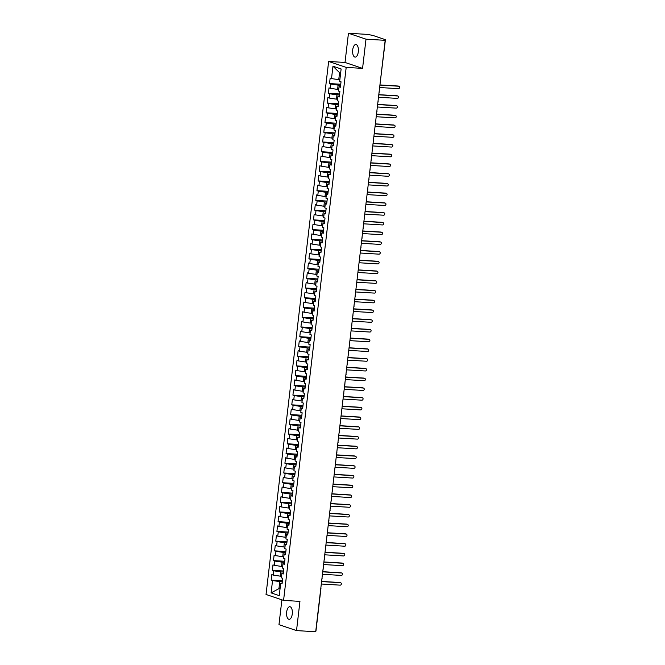 <?xml version="1.0" encoding="UTF-8"?>
<svg xmlns="http://www.w3.org/2000/svg" width="665" height="665" viewBox="0 0 665 665"><rect width="100%" height="100%" fill="white"/><g stroke="black" fill="none" stroke-linecap="round" stroke-linejoin="round"><path stroke-width="1" d="M292.268 613.97A6.309 2.884 -86.5 0 0 289.849 606.721A6.309 2.884 -86.5 0 0 286.657 612.074A6.309 2.884 -86.5 0 0 289.084 619.323A6.309 2.884 -86.5 0 0 292.268 613.97M358.319 51.762A6.309 2.884 -86.5 0 0 355.891 44.513A6.309 2.884 -86.5 0 0 352.699 49.867A6.309 2.884 -86.5 0 0 355.127 57.115A6.309 2.884 -86.5 0 0 358.319 51.762M348.452 33.25L345.019 62.452L362.566 68.387L365.999 39.177L348.452 33.25L367.629 34.405L372.982 35.461L385.417 39.7L380.247 82.327M281.894 599.83L278.976 624.668L296.524 630.595L315.7 631.75L385.176 40.332L365.999 39.177M328.643 61.463L266.033 594.468L283.573 600.395L346.191 67.398L328.643 61.463L345.019 62.452M271.187 580.071L272.55 580.528L271.096 592.889L279.25 595.649L280.705 583.28L282.068 583.745L282.708 578.292L281.345 577.835L281.852 573.546L283.207 574.011L283.847 568.558L282.492 568.093L282.991 563.812L284.354 564.269L284.994 558.824L283.631 558.359L284.138 554.078L285.493 554.535L286.133 549.082L284.778 548.625L285.277 544.344L286.64 544.801L287.28 539.348L285.917 538.891L286.424 534.61L287.787 535.067L288.427 529.614L287.064 529.157L287.571 524.868L288.926 525.333L289.566 519.88L288.211 519.423L288.71 515.134L290.073 515.599L290.713 510.146L289.35 509.681L289.857 505.4L291.212 505.857L291.852 500.413L290.497 499.947L290.996 495.666L292.359 496.123L292.999 490.67L291.636 490.213L292.143 485.932L293.498 486.389L294.138 480.936L292.783 480.479L293.282 476.198L294.645 476.655L295.285 471.202L293.922 470.745L294.429 466.464L295.792 466.921L296.432 461.468L295.069 461.011L295.576 456.722L296.931 457.188L297.571 451.735L296.216 451.277L296.715 446.988L298.078 447.454L298.718 442.001L297.355 441.535L297.862 437.254L299.217 437.711L299.857 432.267L298.502 431.801L299.001 427.52L300.364 427.977L301.004 422.524L299.641 422.067L300.148 417.786L301.503 418.243L302.151 412.79L300.788 412.333L301.287 408.052L302.65 408.51L303.29 403.057L301.935 402.599L302.434 398.31L303.797 398.776L304.437 393.323L303.074 392.865L303.581 388.576L304.936 389.042L305.576 383.589L304.221 383.131L304.72 378.842L306.083 379.299L306.723 373.855L305.36 373.389L305.867 369.108L307.222 369.565L307.862 364.112L306.507 363.655L307.006 359.374L308.369 359.832L309.009 354.379L307.646 353.921L308.153 349.64L309.516 350.098L310.156 344.645L308.793 344.187L309.3 339.906L310.655 340.364L311.295 334.911L309.94 334.453L310.439 330.164L311.802 330.63L312.442 325.177L311.079 324.719L311.586 320.43L312.941 320.896L313.581 315.443L312.226 314.977L312.725 310.696L314.088 311.154L314.728 305.709L313.365 305.243L313.872 300.962L315.227 301.42L315.867 295.967L314.512 295.509L315.01 291.228L316.374 291.686L317.014 286.233L315.651 285.775L316.158 281.495L317.521 281.952L318.161 276.499L316.798 276.041L317.305 271.761L318.66 272.218L319.3 266.765L317.945 266.308L318.444 262.018L319.807 262.484L320.447 257.031L319.084 256.574L319.591 252.284L320.946 252.742L321.586 247.297L320.231 246.831L320.729 242.55L322.093 243.008L322.733 237.555L321.37 237.097L321.877 232.816L323.232 233.274L323.88 227.821L322.517 227.363L323.015 223.083L324.379 223.54L325.019 218.087L323.664 217.63L324.163 213.349L325.526 213.806L326.166 208.353L324.803 207.896L325.31 203.606L326.665 204.072L327.305 198.619L325.95 198.162L326.449 193.872L327.812 194.338L328.452 188.885L327.089 188.419L327.596 184.139L328.951 184.596L329.591 179.151L328.236 178.686L328.734 174.405L330.098 174.862L330.738 169.409L329.375 168.952L329.882 164.671L331.245 165.128L331.885 159.675L330.522 159.218L331.029 154.937L332.384 155.394L333.024 149.941L331.669 149.484L332.168 145.203L333.531 145.66L334.171 140.207L332.808 139.75L333.315 135.461L334.67 135.926L335.31 130.473L333.955 130.016L334.453 125.727L335.817 126.184L336.457 120.739L335.094 120.274L335.601 115.993L336.956 116.45L337.596 110.997L336.241 110.54L336.739 106.259L338.103 106.716L338.743 101.263L337.379 100.806L337.887 96.525L339.25 96.982L339.89 91.529L338.527 91.072L339.034 86.791L340.389 87.248L341.029 81.795L339.674 81.338L341.12 68.969L332.966 66.217L331.511 78.578L330.156 78.121L329.516 83.574L330.871 84.031L330.372 88.312L329.009 87.855L328.369 93.308L329.732 93.765L329.225 98.046L327.862 97.589L327.222 103.042L328.585 103.499L328.078 107.788L326.723 107.323L326.083 112.776L327.438 113.233L326.939 117.522L325.576 117.065L324.936 122.51L326.299 122.975L325.792 127.256L324.437 126.799L323.797 132.252L325.152 132.709L324.653 136.99L323.29 136.533L322.65 141.986L324.013 142.443L323.506 146.724L322.151 146.267L321.511 151.72L322.866 152.177L322.367 156.458L321.004 156.001L320.364 161.454L321.719 161.911L321.22 166.2L319.857 165.735L319.217 171.188L320.58 171.645L320.073 175.934L318.718 175.469L318.078 180.922L319.433 181.387L318.934 185.668L317.571 185.211L316.931 190.656L318.294 191.121L317.787 195.402L316.432 194.945L315.792 200.398L317.147 200.855L316.648 205.136L315.285 204.679L314.645 210.132L316.008 210.589L315.501 214.87L314.138 214.413L313.498 219.866L314.861 220.323L314.354 224.604L312.999 224.147L312.359 229.6L313.714 230.057L313.215 234.346L311.852 233.881L311.212 239.334L312.575 239.791L312.068 244.08L310.713 243.623L310.073 249.067L311.428 249.533L310.929 253.814L309.566 253.357L308.926 258.81L310.289 259.267L309.782 263.548L308.427 263.091L307.787 268.544L309.142 269.001L308.643 273.282L307.28 272.825L306.64 278.278L308.003 278.735L307.496 283.016L306.133 282.559L305.493 288.012L306.856 288.469L306.349 292.758L304.994 292.292L304.354 297.745L305.709 298.203L305.21 302.492L303.847 302.026L303.207 307.479L304.57 307.945L304.063 312.226L302.708 311.769L302.068 317.213L303.423 317.679L302.924 321.96L301.561 321.503L300.921 326.956L302.284 327.413L301.777 331.694L300.422 331.237L299.782 336.69L301.137 337.147L300.638 341.428L299.275 340.97L298.635 346.423L299.998 346.881L299.491 351.162L298.128 350.704L297.488 356.157L298.851 356.615L298.344 360.904L296.989 360.438L296.349 365.891L297.704 366.349L297.205 370.638L295.842 370.172L295.202 375.625L296.565 376.091L296.058 380.372L294.703 379.915L294.063 385.359L295.418 385.825L294.919 390.106L293.556 389.648L292.916 395.101L294.279 395.559L293.772 399.84L292.417 399.382L291.769 404.835L293.132 405.293L292.625 409.574L291.27 409.116L290.63 414.569L291.985 415.026L291.486 419.316L290.123 418.85L289.483 424.303L290.846 424.76L290.339 429.05L288.984 428.584L288.344 434.037L289.699 434.503L289.2 438.784L287.837 438.326L287.197 443.771L288.56 444.237L288.053 448.518L286.698 448.06L286.058 453.513L287.413 453.971L286.914 458.252L285.551 457.794L284.911 463.247L286.274 463.705L285.767 467.985L284.404 467.528L283.764 472.981L285.127 473.438L284.62 477.719L283.265 477.262L282.625 482.715L283.98 483.172L283.481 487.462L282.118 486.996L281.478 492.449L282.841 492.906L282.334 497.196L280.979 496.73L280.339 502.183L281.694 502.649L281.195 506.93L279.832 506.472L279.192 511.917L280.555 512.383L280.048 516.663L278.693 516.206L278.053 521.659L279.408 522.116L278.909 526.397L277.546 525.94L276.906 531.393L278.269 531.85L277.762 536.131L276.399 535.674L275.759 541.127L277.122 541.584L276.615 545.874L275.26 545.408L274.62 550.861L275.975 551.318L275.476 555.607L274.113 555.142L273.473 560.595L274.836 561.052L274.329 565.341L272.974 564.884L272.334 570.329L273.689 570.794L273.19 575.075L271.827 574.618L271.187 580.071L282.417 580.745M281.528 576.247L280.414 576.181L280.921 571.9L283.44 572.05M273.19 575.075L280.414 576.181M273.689 570.794L280.921 571.9M280.705 583.28L282.16 582.964M282.675 566.514L281.561 566.447L282.06 562.166L284.578 562.316M274.329 565.341L281.561 566.447M274.836 561.052L282.06 562.166M281.852 573.546L283.298 573.23M283.822 556.78L282.708 556.713L283.207 552.424L285.726 552.582M275.476 555.607L282.708 556.713M275.975 551.318L283.207 552.424M282.991 563.812L284.445 563.496M284.961 547.046L283.847 546.979L284.354 542.69L286.873 542.848M276.615 545.874L283.847 546.979M277.122 541.584L284.354 542.69M284.138 554.078L285.584 553.762M286.108 537.312L284.994 537.237L285.493 532.956L288.012 533.106M277.762 536.131L284.994 537.237M278.269 531.85L285.493 532.956M285.277 544.344L286.731 544.028M287.247 527.569L286.133 527.503L286.64 523.222L289.159 523.372M278.909 526.397L286.133 527.503M279.408 522.116L286.64 523.222M286.424 534.61L287.87 534.294M288.394 517.836L287.28 517.769L287.779 513.488L290.297 513.638M280.048 516.663L287.28 517.769M280.555 512.383L287.779 513.488M287.571 524.868L289.017 524.552M289.541 508.102L288.419 508.035L288.926 503.754L291.445 503.904M281.195 506.93L288.419 508.035M281.694 502.649L288.926 503.754M288.71 515.134L290.164 514.818M290.68 498.368L289.566 498.301L290.073 494.012L292.583 494.17M282.334 497.196L289.566 498.301M282.841 492.906L290.073 494.012M289.857 505.4L291.303 505.084M291.827 488.634L290.713 488.567L291.212 484.278L293.731 484.436M283.481 487.462L290.713 488.567M283.98 483.172L291.212 484.278M290.996 495.666L292.45 495.35M292.966 478.9L291.852 478.825L292.359 474.544L294.878 474.694M284.62 477.719L291.852 478.825M285.127 473.438L292.359 474.544M292.143 485.932L293.589 485.616M294.113 469.158L292.999 469.091L293.498 464.81L296.016 464.96M285.767 467.985L292.999 469.091M286.274 463.705L293.498 464.81M293.282 476.198L294.736 475.882M295.252 459.424L294.138 459.357L294.645 455.076L297.164 455.226M286.914 458.252L294.138 459.357M287.413 453.971L294.645 455.076M294.429 466.464L295.883 466.148M296.399 449.69L295.285 449.623L295.784 445.342L298.302 445.492M288.053 448.518L295.285 449.623M288.56 444.237L295.784 445.342M295.576 456.722L297.022 456.406M297.546 439.956L296.424 439.889L296.931 435.608L299.45 435.758M289.2 438.784L296.424 439.889M289.699 434.503L296.931 435.608M296.715 446.988L298.169 446.672M298.685 430.222L297.571 430.155L298.078 425.866L300.597 426.024M290.339 429.05L297.571 430.155M290.846 424.76L298.078 425.866M297.862 437.254L299.308 436.938M299.832 420.488L298.718 420.421L299.217 416.132L301.735 416.29M291.486 419.316L298.718 420.421M291.985 415.026L299.217 416.132M299.001 427.52L300.455 427.204M300.971 410.754L299.857 410.679L300.364 406.398L302.883 406.548M292.625 409.574L299.857 410.679M293.132 405.293L300.364 406.398M300.148 417.786L301.594 417.47M302.118 401.012L301.004 400.945L301.503 396.664L304.021 396.814M293.772 399.84L301.004 400.945M294.279 395.559L301.503 396.664M301.287 408.052L302.741 407.736M303.257 391.278L302.143 391.211L302.65 386.93L305.168 387.08M294.919 390.106L302.143 391.211M295.418 385.825L302.65 386.93M302.434 398.31L303.888 397.994M304.404 381.544L303.29 381.477L303.789 377.196L306.307 377.346M296.058 380.372L303.29 381.477M296.565 376.091L303.789 377.196M303.581 388.576L305.027 388.26M305.551 371.81L304.437 371.743L304.936 367.462L307.454 367.612M297.205 370.638L304.437 371.743M297.704 366.349L304.936 367.462M304.72 378.842L306.174 378.526M306.69 362.076L305.576 362.009L306.083 357.72L308.602 357.878M298.344 360.904L305.576 362.009M298.851 356.615L306.083 357.72M305.867 369.108L307.313 368.792M307.837 352.342L306.723 352.275L307.222 347.986L309.74 348.144M299.491 351.162L306.723 352.275M299.998 346.881L307.222 347.986M307.006 359.374L308.46 359.058M308.976 342.6L307.862 342.533L308.369 338.252L310.887 338.402M300.638 341.428L307.862 342.533M301.137 337.147L308.369 338.252M308.153 349.64L309.599 349.325M310.123 332.866L309.009 332.799L309.508 328.518L312.026 328.668M301.777 331.694L309.009 332.799M302.284 327.413L309.508 328.518M309.3 339.906L310.746 339.591M311.27 323.132L310.148 323.065L310.655 318.784L313.173 318.934M302.924 321.96L310.148 323.065M303.423 317.679L310.655 318.784M310.439 330.164L311.893 329.848M312.409 313.398L311.295 313.331L311.802 309.05L314.312 309.2M304.063 312.226L311.295 313.331M304.57 307.945L311.802 309.05M311.586 320.43L313.032 320.114M313.556 303.664L312.442 303.597L312.941 299.308L315.459 299.466M305.21 302.492L312.442 303.597M305.709 298.203L312.941 299.308M312.725 310.696L314.179 310.38M314.695 293.93L313.581 293.863L314.088 289.574L316.607 289.732M306.349 292.758L313.581 293.863M306.856 288.469L314.088 289.574M313.872 300.962L315.318 300.647M315.842 284.196L314.728 284.121L315.227 279.84L317.745 279.99M307.496 283.016L314.728 284.121M308.003 278.735L315.227 279.84M315.01 291.228L316.465 290.913M316.981 274.454L315.867 274.387L316.374 270.106L318.892 270.256M308.643 273.282L315.867 274.387M309.142 269.001L316.374 270.106M316.158 281.495L317.612 281.179M318.128 264.72L317.014 264.653L317.513 260.372L320.031 260.522M309.782 263.548L317.014 264.653M310.289 259.267L317.513 260.372M317.305 271.761L318.751 271.436M319.275 254.986L318.153 254.919L318.66 250.638L321.178 250.788M310.929 253.814L318.153 254.919M311.428 249.533L318.66 250.638M318.444 262.018L319.898 261.702M320.414 245.252L319.3 245.185L319.807 240.905L322.326 241.054M312.068 244.08L319.3 245.185M312.575 239.791L319.807 240.905M319.591 252.284L321.037 251.969M321.561 235.518L320.447 235.452L320.946 231.162L323.464 231.32M313.215 234.346L320.447 235.452M313.714 230.057L320.946 231.162M320.729 242.55L322.184 242.235M322.7 225.784L321.586 225.718L322.093 221.428L324.611 221.586M314.354 224.604L321.586 225.718M314.861 220.323L322.093 221.428M321.877 232.816L323.323 232.501M323.847 216.042L322.733 215.975L323.232 211.694L325.75 211.844M315.501 214.87L322.733 215.975M316.008 210.589L323.232 211.694M323.015 223.083L324.47 222.767M324.986 206.308L323.872 206.241L324.379 201.961L326.897 202.11M316.648 205.136L323.872 206.241M317.147 200.855L324.379 201.961M324.163 213.349L325.617 213.033M326.133 196.574L325.019 196.508L325.518 192.227L328.036 192.376M317.787 195.402L325.019 196.508M318.294 191.121L325.518 192.227M325.31 203.606L326.756 203.291M327.28 186.84L326.166 186.774L326.665 182.493L329.183 182.642M318.934 185.668L326.166 186.774M319.433 181.387L326.665 182.493M326.449 193.872L327.903 193.557M328.419 177.106L327.305 177.04L327.812 172.75L330.33 172.908M320.073 175.934L327.305 177.04M320.58 171.645L327.812 172.75M327.596 184.139L329.042 183.823M329.566 167.372L328.452 167.306L328.951 163.016L331.469 163.174M321.22 166.2L328.452 167.306M321.719 161.911L328.951 163.016M328.734 174.405L330.189 174.089M330.704 157.638L329.591 157.563L330.098 153.282L332.616 153.432M322.367 156.458L329.591 157.563M322.866 152.177L330.098 153.282M329.882 164.671L331.328 164.355M331.852 147.896L330.738 147.83L331.237 143.549L333.755 143.698M323.506 146.724L330.738 147.83M324.013 142.443L331.237 143.549M331.029 154.937L332.475 154.621M332.999 138.162L331.877 138.096L332.384 133.815L334.902 133.964M324.653 136.99L331.877 138.096M325.152 132.709L332.384 133.815M332.168 145.203L333.622 144.879M334.138 128.428L333.024 128.362L333.531 124.081L336.041 124.23M325.792 127.256L333.024 128.362M326.299 122.975L333.531 124.081M333.315 135.461L334.761 135.145M335.285 118.694L334.171 118.628L334.67 114.347L337.188 114.496M326.939 117.522L334.171 118.628M327.438 113.233L334.67 114.347M334.453 125.727L335.908 125.411M336.424 108.96L335.31 108.894L335.817 104.605L338.335 104.762M328.078 107.788L335.31 108.894M328.585 103.499L335.817 104.605M335.601 115.993L337.047 115.677M337.571 99.226L336.457 99.16L336.956 94.871L339.474 95.028M329.225 98.046L336.457 99.16M329.732 93.765L336.956 94.871M336.739 106.259L338.194 105.943M338.709 89.484L337.596 89.418L338.103 85.137L340.621 85.286M330.372 88.312L337.596 89.418M330.871 84.031L338.103 85.137M337.887 96.525L339.341 96.209M384.561 40.124L385.176 40.332M384.603 39.75L385.417 39.7M339.857 79.75L338.743 79.684L339.566 72.676L332.966 66.217M331.511 78.578L338.743 79.684M339.034 86.791L340.48 86.475M362.566 68.387L346.191 67.398M296.524 630.595L299.948 601.384L283.573 600.395M280.065 588.708L278.951 588.641L280.031 589.007M282.293 581.784L279.774 581.634L278.951 588.641L271.096 592.889M340.646 73.042L339.566 72.676M272.55 580.528L279.774 581.634M329.516 83.574L340.738 84.247M328.369 93.308L339.599 93.989M327.222 103.042L338.452 103.723M326.083 112.776L337.313 113.457M324.936 122.51L336.166 123.191M323.797 132.252L335.027 132.925M322.65 141.986L333.88 142.659M321.511 151.72L332.733 152.393M320.364 161.454L331.594 162.135M319.217 171.188L330.447 171.869M318.078 180.922L329.308 181.603M316.931 190.656L328.161 191.337M315.792 200.398L327.022 201.071M314.645 210.132L325.875 210.805M313.498 219.866L324.728 220.547M312.359 229.6L323.589 230.281M311.212 239.334L322.442 240.015M310.073 249.067L321.303 249.749M308.926 258.81L320.156 259.483M307.787 268.544L319.009 269.217M306.64 278.278L317.87 278.951M305.493 288.012L316.723 288.693M304.354 297.745L315.584 298.427M303.207 307.479L314.437 308.161M302.068 317.213L313.298 317.895M300.921 326.956L312.151 327.629M299.782 336.69L311.004 337.363M298.635 346.423L309.865 347.097M297.488 356.157L308.718 356.839M296.349 365.891L307.579 366.573M295.202 375.625L306.432 376.307M294.063 385.359L305.293 386.041M292.916 395.101L304.146 395.775M291.769 404.835L302.999 405.509M290.63 414.569L301.86 415.251M289.483 424.303L300.713 424.985M288.344 434.037L299.574 434.719M287.197 443.771L298.427 444.453M286.058 453.513L297.28 454.187M284.911 463.247L296.141 463.921M283.764 472.981L294.994 473.655M282.625 482.715L293.855 483.397M281.478 492.449L292.708 493.131M280.339 502.183L291.569 502.865M279.192 511.917L290.422 512.599M278.053 521.659L289.275 522.333M276.906 531.393L288.136 532.067M275.759 541.127L286.989 541.809M274.62 550.861L285.85 551.543M273.473 560.595L284.703 561.277M272.334 570.329L283.564 571.011M379.632 87.522L398.435 88.653A1.23 1.089 108.7 0 0 398.717 86.226L398.152 86.026A1.23 1.089 -71.3 0 1 398.401 86.076L398.967 86.267M379.939 84.929L398.152 86.026M379.923 85.087L398.717 86.226M378.493 97.256L397.288 98.387A1.23 1.089 108.7 0 0 397.579 95.96L397.005 95.768A1.23 1.089 -71.3 0 1 397.254 95.81L397.828 96.009M378.792 94.663L397.005 95.768M378.776 94.821L397.579 95.96M377.346 106.99L396.149 108.129A1.23 1.089 108.7 0 0 396.431 105.693L395.858 105.502A1.23 1.089 -71.3 0 1 396.116 105.552L396.681 105.743M377.654 104.397L395.858 105.502M377.629 104.555L396.431 105.693M376.199 116.724L395.002 117.863A1.23 1.089 108.7 0 0 395.284 115.427L394.719 115.236A1.23 1.089 -71.3 0 1 394.968 115.286L395.542 115.477M376.506 114.131L394.719 115.236M376.49 114.289L395.284 115.427M375.06 126.458L393.855 127.597A1.23 1.089 108.7 0 0 394.146 125.161L393.572 124.97A1.23 1.089 -71.3 0 1 393.83 125.02L394.395 125.211M375.368 123.873L393.572 124.97M375.343 124.031L394.146 125.161M373.913 136.192L392.716 137.331A1.23 1.089 108.7 0 0 392.998 134.895L392.433 134.704A1.23 1.089 -71.3 0 1 392.683 134.754L393.256 134.945M374.22 133.607L392.433 134.704M374.204 133.765L392.998 134.895M372.774 145.934L391.569 147.065A1.23 1.089 108.7 0 0 391.86 144.629L391.286 144.438A1.23 1.089 -71.3 0 1 391.535 144.488L392.109 144.679M373.073 143.341L391.286 144.438M373.057 143.499L391.86 144.629M371.627 155.668L390.43 156.799A1.23 1.089 108.7 0 0 390.712 154.371L390.147 154.172A1.23 1.089 -71.3 0 1 390.397 154.222L390.962 154.421M371.935 153.075L390.147 154.172M371.918 153.233L390.712 154.371M370.488 165.402L389.283 166.541A1.23 1.089 108.7 0 0 389.574 164.105L389 163.914A1.23 1.089 -71.3 0 1 389.249 163.956L389.823 164.155M370.787 162.809L389 163.914M370.771 162.967L389.574 164.105M369.341 175.136L388.144 176.275A1.23 1.089 108.7 0 0 388.426 173.839L387.853 173.648A1.23 1.089 -71.3 0 1 388.111 173.698L388.676 173.889M369.649 172.543L387.853 173.648M369.624 172.701L388.426 173.839M368.194 184.87L386.997 186.009A1.23 1.089 108.7 0 0 387.279 183.573L386.714 183.382A1.23 1.089 -71.3 0 1 386.964 183.432L387.537 183.623M368.501 182.285L386.714 183.382M368.485 182.434L387.279 183.573M367.055 194.604L385.85 195.743A1.23 1.089 108.7 0 0 386.141 193.307L385.567 193.116A1.23 1.089 -71.3 0 1 385.816 193.166L386.39 193.357M367.354 192.019L385.567 193.116M367.338 192.177L386.141 193.307M365.908 204.346L384.711 205.477A1.23 1.089 108.7 0 0 384.993 203.041L384.428 202.85A1.23 1.089 -71.3 0 1 384.678 202.9L385.243 203.091M366.216 201.753L384.428 202.85M366.199 201.911L384.993 203.041M364.769 214.08L383.564 215.211A1.23 1.089 108.7 0 0 383.855 212.783L383.281 212.584A1.23 1.089 -71.3 0 1 383.53 212.634L384.104 212.825M365.068 211.487L383.281 212.584M365.052 211.645L383.855 212.783M363.622 223.814L382.425 224.945A1.23 1.089 108.7 0 0 382.707 222.517L382.134 222.326A1.23 1.089 -71.3 0 1 382.392 222.368L382.957 222.567M363.93 221.221L382.134 222.326M363.913 221.379L382.707 222.517M362.483 233.548L381.278 234.687A1.23 1.089 108.7 0 0 381.56 232.251L380.995 232.06A1.23 1.089 -71.3 0 1 381.245 232.11L381.818 232.301M362.782 230.954L380.995 232.06M362.766 231.112L381.56 232.251M361.336 243.282L380.131 244.421A1.23 1.089 108.7 0 0 380.422 241.985L379.848 241.794A1.23 1.089 -71.3 0 1 380.106 241.844L380.671 242.035M361.644 240.688L379.848 241.794M361.619 240.846L380.422 241.985M360.189 253.016L378.992 254.155A1.23 1.089 108.7 0 0 379.274 251.719L378.709 251.528A1.23 1.089 -71.3 0 1 378.959 251.578L379.532 251.769M360.497 250.431L378.709 251.528M360.48 250.589L379.274 251.719M359.05 262.75L377.845 263.889A1.23 1.089 108.7 0 0 378.136 261.453L377.562 261.262A1.23 1.089 -71.3 0 1 377.811 261.312L378.385 261.503M359.349 260.165L377.562 261.262M359.333 260.323L378.136 261.453M357.903 272.492L376.706 273.623A1.23 1.089 108.7 0 0 376.988 271.187L376.423 270.996A1.23 1.089 -71.3 0 1 376.673 271.046L377.238 271.237M358.211 269.899L376.423 270.996M358.194 270.057L376.988 271.187M356.764 282.226L375.559 283.357A1.23 1.089 108.7 0 0 375.85 280.929L375.276 280.73A1.23 1.089 -71.3 0 1 375.526 280.78L376.099 280.971M357.063 279.632L375.276 280.73M357.047 279.79L375.85 280.929M355.617 291.96L374.42 293.099A1.23 1.089 108.7 0 0 374.703 290.663L374.129 290.472A1.23 1.089 -71.3 0 1 374.387 290.514L374.952 290.713M355.925 289.366L374.129 290.472M355.9 289.524L374.703 290.663M354.47 301.694L373.273 302.833A1.23 1.089 108.7 0 0 373.555 300.397L372.99 300.206A1.23 1.089 -71.3 0 1 373.24 300.256L373.813 300.447M354.778 299.1L372.99 300.206M354.761 299.258L373.555 300.397M353.331 311.428L372.126 312.567A1.23 1.089 108.7 0 0 372.417 310.131L371.843 309.94A1.23 1.089 -71.3 0 1 372.101 309.99L372.666 310.181M353.639 308.843L371.843 309.94M353.614 308.992L372.417 310.131M352.184 321.162L370.987 322.301A1.23 1.089 108.7 0 0 371.269 319.865L370.704 319.674A1.23 1.089 -71.3 0 1 370.954 319.724L371.527 319.915M352.492 318.577L370.704 319.674M352.475 318.735L371.269 319.865M351.045 330.904L369.84 332.035A1.23 1.089 108.7 0 0 370.131 329.599L369.557 329.408A1.23 1.089 -71.3 0 1 369.807 329.458L370.38 329.649M351.344 328.31L369.557 329.408M351.328 328.468L370.131 329.599M349.898 340.638L368.701 341.768A1.23 1.089 108.7 0 0 368.984 339.341L368.418 339.142A1.23 1.089 -71.3 0 1 368.668 339.192L369.233 339.383M350.206 338.044L368.418 339.142M350.189 338.202L368.984 339.341M348.759 350.372L367.554 351.502A1.23 1.089 108.7 0 0 367.845 349.075L367.271 348.876A1.23 1.089 -71.3 0 1 367.521 348.925L368.094 349.125M349.059 347.778L367.271 348.876M349.042 347.936L367.845 349.075M347.612 360.106L366.415 361.245A1.23 1.089 108.7 0 0 366.698 358.809L366.124 358.618A1.23 1.089 -71.3 0 1 366.382 358.668L366.947 358.859M347.92 357.512L366.124 358.618M347.895 357.67L366.698 358.809M346.465 369.84L365.268 370.979A1.23 1.089 108.7 0 0 365.55 368.543L364.985 368.352A1.23 1.089 -71.3 0 1 365.235 368.402L365.808 368.593M346.773 367.246L364.985 368.352M346.756 367.404L365.55 368.543M345.326 379.574L364.121 380.713A1.23 1.089 108.7 0 0 364.412 378.277L363.838 378.086A1.23 1.089 -71.3 0 1 364.088 378.136L364.661 378.327M345.625 376.988L363.838 378.086M345.609 377.146L364.412 378.277M344.179 389.308L362.982 390.446A1.23 1.089 108.7 0 0 363.265 388.011L362.699 387.82A1.23 1.089 -71.3 0 1 362.949 387.87L363.514 388.061M344.487 386.722L362.699 387.82M344.47 386.88L363.265 388.011M343.04 399.05L361.835 400.18A1.23 1.089 108.7 0 0 362.126 397.745L361.552 397.554A1.23 1.089 -71.3 0 1 361.802 397.603L362.375 397.795M343.34 396.456L361.552 397.554M343.323 396.614L362.126 397.745M341.893 408.784L360.696 409.914A1.23 1.089 108.7 0 0 360.979 407.487L360.405 407.288A1.23 1.089 -71.3 0 1 360.663 407.337L361.228 407.529M342.201 406.19L360.405 407.288M342.184 406.348L360.979 407.487M340.754 418.518L359.549 419.657A1.23 1.089 108.7 0 0 359.832 417.221L359.266 417.03A1.23 1.089 -71.3 0 1 359.516 417.071L360.089 417.271M341.054 415.924L359.266 417.03M341.037 416.082L359.832 417.221M339.607 428.252L358.402 429.39A1.23 1.089 108.7 0 0 358.693 426.955L358.119 426.764A1.23 1.089 -71.3 0 1 358.377 426.814L358.942 427.005M339.915 425.658L358.119 426.764M339.89 425.816L358.693 426.955M338.46 437.986L357.263 439.124A1.23 1.089 108.7 0 0 357.546 436.689L356.98 436.498A1.23 1.089 -71.3 0 1 357.23 436.548L357.803 436.739M338.768 435.4L356.98 436.498M338.751 435.55L357.546 436.689M337.321 447.72L356.116 448.858A1.23 1.089 108.7 0 0 356.407 446.423L355.833 446.232A1.23 1.089 -71.3 0 1 356.083 446.281L356.656 446.473M337.621 445.134L355.833 446.232M337.604 445.292L356.407 446.423M336.174 457.462L354.977 458.592A1.23 1.089 108.7 0 0 355.26 456.157L354.694 455.966A1.23 1.089 -71.3 0 1 354.944 456.015L355.509 456.207M336.482 454.868L354.694 455.966M336.465 455.026L355.26 456.157M335.035 467.196L353.83 468.326A1.23 1.089 108.7 0 0 354.121 465.891L353.547 465.7A1.23 1.089 -71.3 0 1 353.797 465.749L354.37 465.941M335.335 464.602L353.547 465.7M335.318 464.76L354.121 465.891M333.888 476.93L352.691 478.06A1.23 1.089 108.7 0 0 352.974 475.633L352.4 475.433A1.23 1.089 -71.3 0 1 352.658 475.483L353.223 475.683M334.196 474.336L352.4 475.433M334.171 474.494L352.974 475.633M332.741 486.664L351.544 487.802A1.23 1.089 108.7 0 0 351.827 485.367L351.261 485.176A1.23 1.089 -71.3 0 1 351.511 485.226L352.084 485.417M333.049 484.07L351.261 485.176M333.032 484.228L351.827 485.367M331.602 496.398L350.397 497.536A1.23 1.089 108.7 0 0 350.688 495.101L350.114 494.91A1.23 1.089 -71.3 0 1 350.372 494.96L350.937 495.151M331.91 493.804L350.114 494.91M331.885 493.962L350.688 495.101M330.455 506.132L349.258 507.27A1.23 1.089 108.7 0 0 349.541 504.835L348.975 504.644A1.23 1.089 -71.3 0 1 349.225 504.693L349.798 504.885M330.763 503.546L348.975 504.644M330.746 503.696L349.541 504.835M329.316 515.865L348.111 517.004A1.23 1.089 108.7 0 0 348.402 514.569L347.828 514.377A1.23 1.089 -71.3 0 1 348.078 514.427L348.651 514.619M329.616 513.28L347.828 514.377M329.599 513.438L348.402 514.569M328.169 525.608L346.972 526.738A1.23 1.089 108.7 0 0 347.255 524.303L346.689 524.111A1.23 1.089 -71.3 0 1 346.939 524.161L347.504 524.352M328.477 523.014L346.689 524.111M328.46 523.172L347.255 524.303M327.03 535.342L345.825 536.472A1.23 1.089 108.7 0 0 346.116 534.045L345.542 533.845A1.23 1.089 -71.3 0 1 345.792 533.895L346.365 534.086M327.33 532.748L345.542 533.845M327.313 532.906L346.116 534.045M325.883 545.076L344.686 546.206A1.23 1.089 108.7 0 0 344.969 543.779L344.395 543.588A1.23 1.089 -71.3 0 1 344.653 543.629L345.218 543.829M326.191 542.482L344.395 543.588M326.166 542.64L344.969 543.779M324.736 554.81L343.539 555.948A1.23 1.089 108.7 0 0 343.822 553.513L343.256 553.322A1.23 1.089 -71.3 0 1 343.506 553.371L344.079 553.563M325.044 552.216L343.256 553.322M325.027 552.374L343.822 553.513M323.597 564.543L342.392 565.682A1.23 1.089 108.7 0 0 342.683 563.247L342.109 563.056A1.23 1.089 -71.3 0 1 342.359 563.105L342.932 563.297M323.897 561.958L342.109 563.056M323.88 562.108L342.683 563.247M322.45 574.277L341.253 575.416A1.23 1.089 108.7 0 0 341.536 572.981L340.97 572.789A1.23 1.089 -71.3 0 1 341.22 572.839L341.785 573.031M322.758 571.692L340.97 572.789M322.741 571.85L341.536 572.981M321.311 584.011L340.106 585.15A1.23 1.089 108.7 0 0 340.397 582.715L339.823 582.523A1.23 1.089 -71.3 0 1 340.073 582.573L340.646 582.764M321.611 581.426L339.823 582.523M321.594 581.584L340.397 582.715M320.854 587.86A1.48 1.48 0 0 1 320.937 588.55L315.942 631.118M379.033 92.659L379.266 92.053A1.48 1.48 0 0 0 379.183 91.363M380.172 82.926A1.48 1.48 0 0 0 380.413 82.269M377.886 102.393L378.119 101.795A1.48 1.48 0 0 0 378.036 101.097M376.739 112.127L376.98 111.529A1.48 1.48 0 0 0 376.897 110.839M375.6 121.87L375.833 121.263A1.48 1.48 0 0 0 375.75 120.573M374.453 131.603L374.694 130.997A1.48 1.48 0 0 0 374.611 130.307M373.314 141.337L373.547 140.731A1.48 1.48 0 0 0 373.464 140.041M372.167 151.071L372.4 150.465A1.48 1.48 0 0 0 372.317 149.775M371.028 160.805L371.261 160.198A1.48 1.48 0 0 0 371.178 159.509M369.881 170.539L370.114 169.941A1.48 1.48 0 0 0 370.031 169.251M368.734 180.273L368.975 179.675A1.48 1.48 0 0 0 368.892 178.985M367.595 190.015L367.828 189.409A1.48 1.48 0 0 0 367.745 188.719M366.448 199.749L366.689 199.143A1.48 1.48 0 0 0 366.606 198.453M365.309 209.483L365.542 208.877A1.48 1.48 0 0 0 365.459 208.187M364.162 219.217L364.395 218.61A1.48 1.48 0 0 0 364.312 217.921M363.015 228.951L363.256 228.353A1.48 1.48 0 0 0 363.173 227.654M361.876 238.685L362.109 238.087A1.48 1.48 0 0 0 362.026 237.397M360.729 248.427L360.97 247.821A1.48 1.48 0 0 0 360.887 247.131M359.59 258.161L359.823 257.555A1.48 1.48 0 0 0 359.74 256.865M358.443 267.895L358.676 267.288A1.48 1.48 0 0 0 358.593 266.599M357.305 277.629L357.537 277.022A1.48 1.48 0 0 0 357.454 276.332M356.157 287.363L356.39 286.756A1.48 1.48 0 0 0 356.307 286.066M355.01 297.097L355.251 296.499A1.48 1.48 0 0 0 355.168 295.809M353.871 306.831L354.104 306.233A1.48 1.48 0 0 0 354.021 305.543M352.724 316.573L352.965 315.966A1.48 1.48 0 0 0 352.882 315.276M351.586 326.307L351.818 325.7A1.48 1.48 0 0 0 351.735 325.01M350.438 336.041L350.671 335.434A1.48 1.48 0 0 0 350.588 334.744M349.3 345.775L349.532 345.168A1.48 1.48 0 0 0 349.449 344.478M348.152 355.509L348.385 354.911A1.48 1.48 0 0 0 348.302 354.212M347.005 365.243L347.246 364.644A1.48 1.48 0 0 0 347.163 363.954M345.867 374.985L346.099 374.378A1.48 1.48 0 0 0 346.016 373.688M344.719 384.719L344.96 384.112A1.48 1.48 0 0 0 344.877 383.422M343.581 394.453L343.813 393.846A1.48 1.48 0 0 0 343.73 393.156M342.433 404.187L342.666 403.58A1.48 1.48 0 0 0 342.583 402.89M341.286 413.921L341.527 413.314A1.48 1.48 0 0 0 341.444 412.624M340.148 423.655L340.38 423.056A1.48 1.48 0 0 0 340.297 422.358M339 433.389L339.241 432.79A1.48 1.48 0 0 0 339.158 432.1M337.862 443.131L338.094 442.524A1.48 1.48 0 0 0 338.011 441.834M336.714 452.865L336.947 452.258A1.48 1.48 0 0 0 336.864 451.568M335.576 462.599L335.808 461.992A1.48 1.48 0 0 0 335.725 461.302M334.428 472.333L334.661 471.726A1.48 1.48 0 0 0 334.578 471.036M333.281 482.067L333.522 481.468A1.48 1.48 0 0 0 333.439 480.77M332.143 491.801L332.375 491.202A1.48 1.48 0 0 0 332.292 490.512M330.995 501.543L331.237 500.936A1.48 1.48 0 0 0 331.153 500.246M329.857 511.277L330.089 510.67A1.48 1.48 0 0 0 330.006 509.98M328.709 521.011L328.942 520.404A1.48 1.48 0 0 0 328.859 519.714M327.571 530.745L327.803 530.138A1.48 1.48 0 0 0 327.72 529.448M326.424 540.479L326.656 539.872A1.48 1.48 0 0 0 326.573 539.182M325.276 550.213L325.518 549.614A1.48 1.48 0 0 0 325.434 548.916M324.138 559.947L324.37 559.348A1.48 1.48 0 0 0 324.287 558.658M322.99 569.689L323.232 569.082A1.48 1.48 0 0 0 323.148 568.392M321.852 579.423L322.084 578.816A1.48 1.48 0 0 0 322.001 578.126"/></g></svg>
